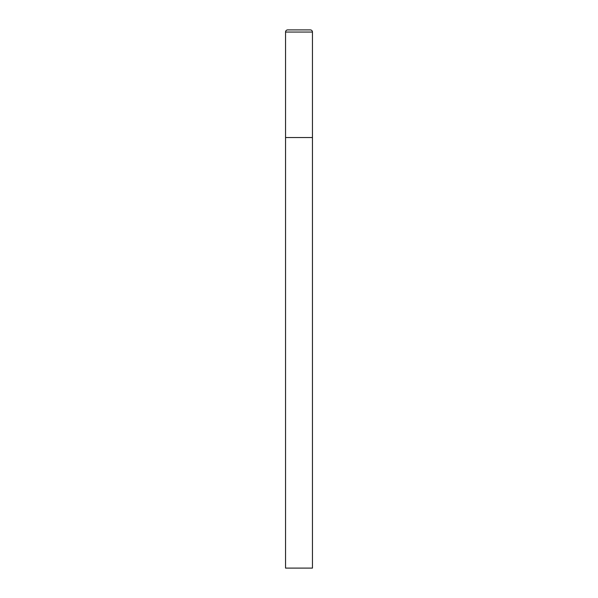 <?xml version="1.0" encoding="UTF-8"?>
<svg xmlns="http://www.w3.org/2000/svg" width="598" height="598" viewBox="0 0 598 598"><rect width="100%" height="100%" fill="white"/><g stroke="black" fill="none" stroke-linecap="round" stroke-linejoin="round"><path stroke-width="0.9" d="M287.698 29.9A2.153 2.153 0 0 0 285.545 32.053L285.545 568.1L312.455 568.1L312.455 137.54L285.545 137.54L312.455 137.54L312.455 32.053A2.153 2.153 0 0 0 310.302 29.9L287.698 29.9L310.302 29.9M285.545 32.053L312.455 32.053"/></g></svg>
